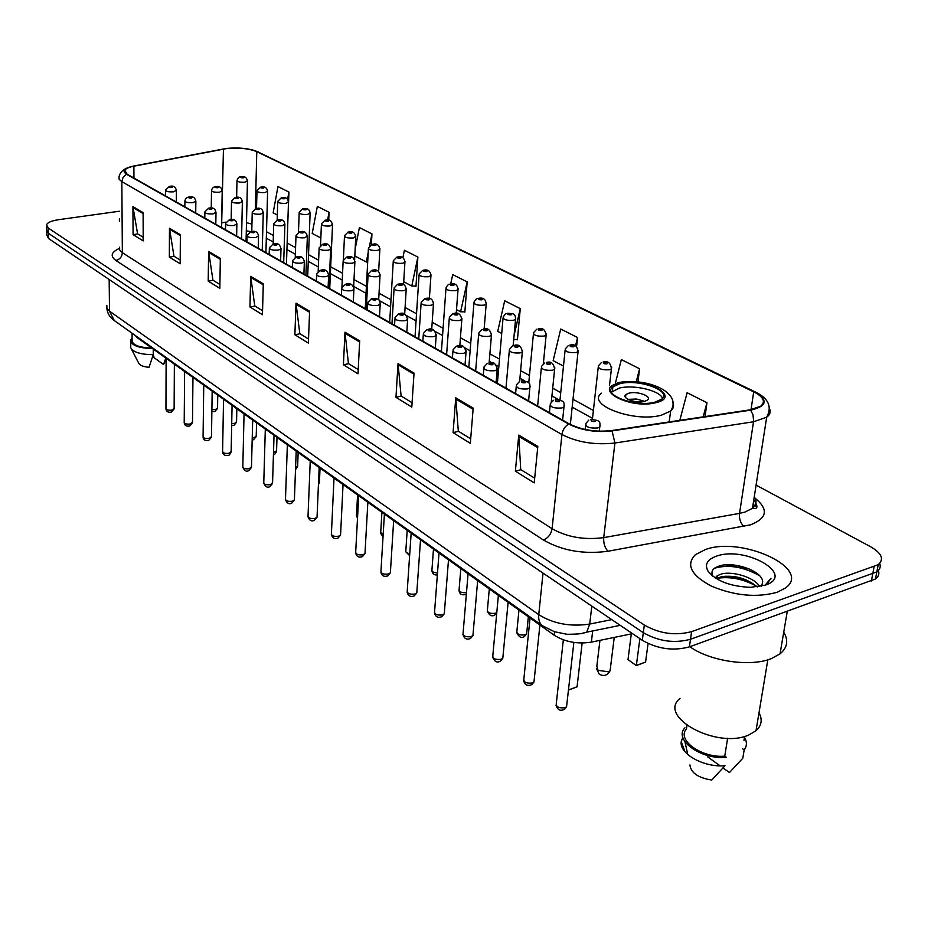 <?xml version="1.0" encoding="UTF-8"?>
<svg xmlns="http://www.w3.org/2000/svg" width="928" height="928" viewBox="0 0 928 928"><rect width="100%" height="100%" fill="white"/><g stroke="black" fill="none" stroke-linecap="round" stroke-linejoin="round"><path stroke-width="1.39" d="M632.513 633.65L591.368 642.13C577.378 644.287 564.966 641.967 554.132 635.181L137.251 337.676L135.244 335.472M734.953 565.187L727.459 564.781M46.725 231.524L46.818 235.062L48.534 238.496L642.304 640.274C657.546 649.02 673.241 651.224 689.4 646.874L875.487 578.979C878.607 576.648 879.558 573.84 878.352 570.558M46.69 229.877L48.395 233.276L643.313 632.676C658.59 641.376 674.32 643.58 690.502 639.264L876.844 571.857C879.988 569.525 880.939 566.718 879.698 563.447C880.939 566.718 879.988 569.525 876.844 571.857L690.502 639.264C674.32 643.58 658.59 641.376 643.313 632.676L48.395 233.276L46.69 229.877L46.597 226.304M119.387 218.648L119.41 221.328L119.387 218.648M705.361 549.562L695.35 554.7C685.676 564.723 691.024 575.209 711.416 586.148C734.814 595.834 756.738 597.876 777.165 592.261L785.239 588.143C813.241 568.864 741.832 535.862 705.361 549.562L695.35 554.7C685.676 564.723 691.024 575.209 711.416 586.148C734.814 595.834 756.738 597.876 777.165 592.261L785.239 588.143C813.241 568.864 741.832 535.862 705.361 549.562M226.618 148.573C238.809 147.471 248.866 148.503 256.789 151.647L753.722 391.825C763.524 396.929 765.867 401.72 760.728 406.209L750.126 409.84L611.598 430.557C595.776 432.274 581.659 430.047 569.247 423.864L127.066 174.186L124.816 170.242C125.872 168.525 128.899 167.179 133.887 166.193L226.618 148.573M226.339 148.434L133.539 166.066C124.027 168.177 121.696 170.914 126.533 174.255L568.609 424.015C581.334 430.36 595.811 432.657 612.039 430.894L750.601 410.153C767.317 406.186 768.535 400.026 754.267 391.686L257.265 151.589C249.145 148.364 238.844 147.308 226.339 148.434M516.838 339.497L517.418 339.81L520.26 308.63L504.681 300.788L497.721 331.377L501.712 333.488M287.935 218.973L288.944 192.073L277.948 186.54L273.157 212.825L277.31 215.018M415.396 286.091L415.976 286.392L417.878 257.044L404.422 250.27L402.856 257.81M464.267 311.82L464.847 312.121L467.178 281.892L452.725 274.607L450.695 283.956M119.329 211.236L58.499 219.716C51.724 220.736 47.746 222.384 46.551 224.669L48.268 228.044L644.322 625.054C659.634 633.708 675.398 635.9 691.615 631.62L878.213 564.7C884.314 559.294 881.82 553.332 870.742 546.824L756.088 485.112M414.039 373.091L411.8 407.102L395.966 397.312L398.042 363.614L414.039 373.091M473.187 408.123L470.322 443.317L453.084 432.645L455.752 397.799L473.187 408.123M537.822 446.403L534.226 482.85L515.376 471.192L518.752 435.104L537.822 446.403M263.285 283.806L262.45 314.696L249.945 306.959L250.688 276.347L263.285 283.806M220.33 258.367L219.832 288.33L208.208 281.138L208.626 251.43L220.33 258.367M180.38 234.703L180.183 263.784L169.348 257.091L169.464 228.242L180.38 234.703M143.121 212.64L143.19 240.897L133.075 234.645L132.936 206.608L143.121 212.64M359.693 340.901L357.999 373.81L343.418 364.785L344.972 332.189L359.693 340.901M309.604 311.24L308.363 343.105L294.884 334.764L296.009 303.189L309.604 311.24M576.578 346.585L577.541 337.502L560.721 329.022L553.158 360.644L563.47 366.084M637.977 381.895L639.578 368.764L621.342 359.565L615.508 382.754M705.025 416.591L706.974 402.717L687.126 392.718L679.795 420.361M371.386 244.563L371.954 233.902L359.403 227.58L355.157 248.982M328.732 220.238L329.069 212.292L317.341 206.387L312.202 233.438L320.844 237.997M294.884 334.764L300.011 333.778M308.525 339.01L299.814 333.651L296.009 303.189M343.418 364.785L348.638 363.695M358.22 369.588L348.441 363.579L344.972 332.189M133.075 234.645L137.773 233.937M143.179 237.266L137.588 233.833L132.936 206.608M169.348 257.091L174.151 256.325M180.206 260.049L173.965 256.209L169.464 228.242M208.208 281.138L213.115 280.302M219.901 284.478L212.93 280.186L208.626 251.43M249.945 306.959L254.956 306.054M262.554 310.729L254.771 305.938L250.688 276.347M515.376 471.192L520.921 469.719M534.679 478.175L520.724 469.591L518.752 435.104M453.084 432.645L458.525 431.323M470.693 438.805L458.328 431.195L455.752 397.799M395.966 397.312L401.302 396.105M412.09 402.74L401.105 395.989L398.042 363.614M467.178 281.892L460.601 311.785L456.506 309.616M460.601 311.785L464.87 311.82M417.878 257.044L411.788 286.01L403.715 281.752M411.788 286.01L415.988 286.102M368.184 252.648L366.305 261.998L354.809 255.931M371.954 233.902L369.576 245.734M366.305 261.998L367.697 262.044M329.069 212.292L327.572 220.075M288.944 192.073L287.61 199.346M520.26 308.63L514.1 335.298M513.718 339.509L517.441 339.497M577.541 337.502L575.511 345.889M639.578 368.764L636.26 381.733M706.974 402.717L703.157 416.869M132.054 333.21L132.089 339.845C131.869 344.752 138.469 347.513 151.89 348.128M131.358 348.928L138.62 363.034C139.652 365.296 143.121 366.722 149.037 367.326L153.248 354.682L153.248 349.09M130.802 341.945L130.744 347.733C133.249 352.246 140.754 354.554 153.248 354.682M132.078 338.012L130.79 339.787C130.628 345.146 137.889 348.081 152.575 348.603M153.248 354.183L154.083 357.686L163.525 364.495L164.592 362.407M165.81 358.057L163.525 364.495M619.765 383.74L612.886 386.814C601.738 394.864 636.063 407.566 655.087 402.114L661.49 399.26C672.893 390.978 638.615 378.496 619.765 383.74M662.499 398.24C659.68 390.398 633.325 384.32 619.243 388.124L611.482 392.15M639.891 638.638L636.376 665.399L645.586 662.07L636.295 665.596L628.001 659.564L631.307 633.894M645.586 662.07L648.069 643.51M636.295 665.596L628.001 659.564M568.47 689.933L577.065 686.824L582.146 643.023M577.065 686.824L568.446 690.119M628.882 393.17L625.89 394.516C620.913 398.147 636.132 403.784 644.566 401.372L647.466 400.072C652.5 396.395 637.281 390.804 628.882 393.17M644.624 401.36L636.562 399.028L628.001 399.365M611.993 387.742L612.816 387.428M689.829 646.723C709.978 661.246 750.207 667.244 771.214 658.671L780.054 653.857C787.431 647.663 788.649 640.448 783.731 632.2M680.038 698.378C656.943 716.636 716.857 749.604 748.942 734.918L756.007 730.73C761.656 725.58 762.654 719.594 759 712.774M715.279 577.982L717.356 575.65L721.74 573.898C732.644 571.08 754.174 577.146 759.754 586.554M717.356 575.65L716.938 578.48L721.311 576.729C734.709 574.908 746.704 578.306 757.283 586.925M761.621 586.183L762.688 581.879C762.596 571.068 734.756 561.649 720.673 565.593C712.82 567.727 710.28 571.312 713.04 576.381L708.192 571.404C716.381 581.137 730.487 586.45 750.532 587.343L765.229 585.162C796.7 574.919 745.288 545.42 716.462 556.162C707.078 559.561 704.317 564.642 708.192 571.404M766.4 584.721L771.006 578.295L765.032 585.232M686.964 725.545L686.476 728.874C676.326 739.802 701.464 758.211 724.768 756.181L727.622 738.27M689.945 764.985C690.884 772.838 698.158 777.861 711.764 780.054L725.012 765.67C704.213 767.827 679.052 753.745 681.245 741.692L682.799 737.319M684.98 741.808L687.776 754.545M684.968 727.807C673.055 739.512 700.976 760.009 726.346 757.306L724.768 756.181M744.627 736.38L743.954 740.486M707.704 756.888L720.093 765.82M723.051 767.943L729.454 772.572L742.806 758.211L744.175 749.894C747.028 746.1 747.121 741.913 744.476 737.331M742.597 748.78L744.175 749.894M771.006 578.295L770.936 578.898M714.502 568.226C728.271 564.259 743.293 566.741 759.556 575.673M716.138 578.527L716.95 578.341M717.24 578.283C730.44 576.358 743.583 579.037 756.656 586.299M725.255 564.897L737.632 565.871L749.812 569.2M714.664 577.576L717.158 576.926M725.012 576.172L746.1 579.814M137.251 336.91L137.251 337.676M554.503 631.759L554.132 635.181M592.69 630.936L591.368 642.13M48.534 238.496L48.268 228.044M871.369 581.067L874.095 566.776M689.4 646.874L691.615 631.62M642.304 640.274L644.322 625.054M106.871 305.335L106.906 308.293L109.504 311.147L109.168 279.525M114.272 320.52L109.504 311.147L538.739 614.661C553.482 623.802 570.465 626.945 589.709 624.057L591.82 606.112M620.24 625.344L586.751 632.142L589.709 624.057L611.784 619.614M543.066 626.203L542.416 625.75C539.528 623.372 538.31 619.684 538.739 614.661L543.031 573.098M106.813 308.061C107.346 313.154 109.655 317.179 113.75 320.148L542.416 625.75L554.364 631.701L567.078 634.288C582.436 634.16 582.366 633.337 586.751 632.142L580.696 633.708M256.789 151.647L255.374 208.638M251.94 224.1L246.488 222.674M225.991 222.094L221.664 222.894M755.16 498.266C768.755 509.344 767.212 518.207 750.555 524.83L607.991 551.244C583.654 554.492 562.101 550.733 543.356 539.968L115.919 260.478C110.026 256.151 111.151 252.161 119.294 248.472M750.601 410.153L752.944 414.607L753.652 420.918L739.535 513.381L744.801 512.128L752.469 508.312C756.436 504.913 757.039 501.039 754.278 496.677M753.084 504.333L756.668 507.082M568.609 424.015C564.862 426.451 562.646 429.954 561.939 434.524L121.835 181.644L123.122 177.236L126.533 174.255M612.039 430.894L614.928 443.004C595.092 445.196 577.425 442.378 561.939 434.524L552.09 528.705C567.112 537.196 584.327 540.166 603.722 537.614L739.535 513.381C739.071 518.926 740.544 523.288 743.978 526.443M119.619 247.173L119.642 249.957L122.357 252.66L121.835 181.644L119.086 179.197L119.051 176.691C119.909 172.828 122.461 169.986 126.718 168.165M769.358 408.274C771.017 411.649 770.124 414.63 766.679 417.229L753.548 421.776L614.928 443.004L603.722 537.614C603.397 543.344 604.824 547.88 607.991 551.244M754.267 391.686L755.636 392.115C768.581 398.506 772.27 406.882 766.679 417.229L752.469 508.312C757.921 509.426 758.362 506.618 753.78 499.902M755.311 391.964L257.265 151.589M115.919 260.478C119.851 259.446 121.997 256.847 122.357 252.66L552.09 528.705C551.058 534.273 548.146 538.031 543.356 539.968M753.722 391.825L751.007 409.7M593.386 410.454L572.994 399.295M560.744 392.602L552.705 388.206M529.47 375.504L520.608 370.655M499.484 359.101L489.88 353.858M470.716 343.372L460.427 337.757M443.085 328.268L432.193 322.306M416.533 313.757L405.084 307.493M391.001 299.79L379.042 293.248M366.409 286.346L353.997 279.56M342.571 273.308L330.693 266.812M318.629 260.211L308.537 254.69M295.58 247.614L287.146 243.008M273.366 235.468L266.498 231.71M223.451 149.06L221.595 226.792M133.887 166.193L133.945 178.072M309.569 312.295L296.055 304.28M263.262 284.826L250.746 277.402M220.319 259.353L208.696 252.462M180.368 235.666L169.546 229.239M143.121 213.568L133.029 207.582M359.646 341.991L345.007 333.314M413.958 374.204L398.066 364.774M473.094 409.283L455.752 398.994M537.695 447.598L518.729 436.346M656.096 402.636C682.962 396.314 643.603 376.455 618.802 383.241C591.356 388.925 630.158 409.735 656.096 402.636M672.8 402.856C674.238 405.872 673.519 408.598 670.619 411.046L661.664 415.094C634.52 423.04 585.696 404.712 601.495 393.17M610.427 668.125L610.114 670.642L608.258 671.802L598.05 670.329L596.832 666.2L599.952 640.355M247.463 180.74L244.899 182.178C239.969 182.445 237.336 181.842 236.988 180.38C238.241 177.666 239.436 176.506 240.572 176.888M241.396 176.923C240.027 177.492 240.619 177.793 243.182 177.84C244.551 177.271 243.96 176.97 241.396 176.923M267.635 191.075L265.083 192.56C260.026 192.838 257.334 192.212 256.998 190.681L260.594 187.166M261.476 187.201C260.107 187.781 260.722 188.106 263.32 188.14C264.689 187.549 264.074 187.236 261.476 187.201M288.515 201.77L285.975 203.313C280.79 203.592 278.04 202.942 277.727 201.341L281.312 197.803M282.263 197.826C280.894 198.441 281.532 198.766 284.177 198.801C285.534 198.198 284.896 197.873 282.263 197.826M310.149 212.86L307.62 214.449C302.296 214.739 299.477 214.055 299.187 212.373L302.772 208.812M303.792 208.835C302.424 209.473 303.085 209.809 305.764 209.856C307.133 209.218 306.472 208.881 303.792 208.835M332.56 224.344L330.055 225.991C324.58 226.293 321.703 225.574 321.424 223.81L325.009 220.238M326.099 220.249C324.742 220.91 325.426 221.27 328.152 221.305C329.51 220.632 328.825 220.284 326.099 220.249M355.807 236.257L353.324 237.951C347.687 238.276 344.74 237.522 344.497 235.666L348.058 232.081M349.241 232.081C347.884 232.777 348.592 233.137 351.364 233.172C352.721 232.487 352.002 232.116 349.241 232.081M379.935 248.623L379.865 249.4L377.476 250.386C371.676 250.722 368.66 249.91 368.428 247.962L371.989 244.377M373.253 244.366C371.908 245.085 372.638 245.468 375.457 245.502C376.803 244.772 376.072 244.4 373.253 244.366M405.002 261.476L404.91 262.311L402.555 263.285C396.581 263.633 393.495 262.786 393.298 260.733L396.824 257.149M398.193 257.126C396.848 257.88 397.613 258.274 400.49 258.297C401.824 257.543 401.058 257.149 398.193 257.126M431.044 274.816L430.94 275.72L428.632 276.695C422.46 277.054 419.294 276.161 419.143 273.992L422.623 270.419M424.108 270.384C422.774 271.162 423.574 271.579 426.497 271.602C427.82 270.814 427.019 270.408 424.108 270.384M458.13 288.701L458.014 289.687L455.752 290.65C449.384 291.021 446.136 290.07 446.02 287.784C447.493 285.174 448.642 283.991 449.465 284.223M451.066 284.165C449.744 284.989 450.579 285.418 453.548 285.441C454.859 284.618 454.036 284.188 451.066 284.165M486.318 303.154L486.179 304.222L483.987 305.173C477.398 305.556 474.069 304.546 473.988 302.145C475.658 299.431 476.783 298.259 477.386 298.607M479.126 298.514C477.816 299.384 478.686 299.825 481.713 299.848C483.001 298.978 482.142 298.538 479.126 298.514M515.701 318.223L515.539 319.371L513.393 320.299C506.584 320.705 503.173 319.626 503.138 317.086C504.96 314.314 506.062 313.154 506.456 313.594M508.347 313.467C507.071 314.372 507.964 314.836 511.05 314.847C512.326 313.942 511.432 313.49 508.347 313.467M546.325 333.918L546.14 335.17L544.063 336.075C537.01 336.493 533.507 335.356 533.53 332.665L536.767 329.22M538.832 329.057C537.567 329.997 538.495 330.484 541.639 330.496C542.903 329.556 541.964 329.069 538.832 329.057M578.283 350.308L578.063 351.666L576.068 352.547C568.76 352.965 565.152 351.758 565.245 348.916L568.377 345.529M570.627 345.32C569.386 346.318 570.372 346.817 573.574 346.828C574.803 345.831 573.829 345.332 570.627 345.32M611.68 367.43L611.413 368.903L609.51 369.75C601.924 370.179 598.212 368.892 598.374 365.876L601.39 362.581M603.85 362.314C602.632 363.358 603.652 363.88 606.924 363.88C608.13 362.848 607.109 362.326 603.85 362.314M211.897 409.631L215.505 409.584L217.546 407.902M222.221 190.669L219.53 192.189C214.519 192.467 211.839 191.864 211.503 190.356C212.118 188.222 213.336 187.027 215.18 186.76M217.802 187.758C219.228 187.166 218.637 186.841 216.015 186.806C214.588 187.398 215.18 187.711 217.802 187.758M231.71 423.597L234.529 423.435L236.559 421.695M242.382 201.399L239.714 202.977C234.564 203.278 231.826 202.629 231.513 201.051L235.19 197.432M237.939 198.453C239.366 197.838 238.751 197.513 236.095 197.478C234.656 198.093 235.271 198.418 237.939 198.453M252.23 437.97L254.214 437.761L256.232 435.963M263.285 212.524L260.617 214.159C255.328 214.461 252.532 213.788 252.23 212.129L255.919 208.498M258.796 209.542C260.223 208.904 259.585 208.568 256.882 208.522C255.444 209.16 256.082 209.508 258.796 209.542M273.505 452.748L276.579 450.718M284.931 224.054L282.286 225.736C276.857 226.061 274.004 225.353 273.714 223.613L277.402 219.959M280.418 221.038C281.834 220.365 281.172 220.017 278.435 219.982C276.996 220.644 277.669 221.003 280.418 221.038M295.568 467.932L297.633 465.995M307.4 236.014L304.767 237.765C299.176 238.102 296.252 237.348 295.997 235.515L299.674 231.849M302.841 232.963C304.268 232.267 303.572 231.896 300.788 231.861C299.361 232.557 300.046 232.928 302.841 232.963M318.49 483.43L319.452 481.818M330.716 248.437L330.658 249.191L328.106 250.235C322.352 250.583 319.36 249.794 319.128 247.869L322.793 244.192M326.122 245.34C327.538 244.609 326.83 244.226 323.988 244.203C322.561 244.922 323.28 245.305 326.122 245.34M354.937 261.325L354.867 262.148L352.35 263.204C346.422 263.564 343.36 262.728 343.151 260.698L346.794 257.021M350.308 258.193C351.724 257.427 350.981 257.044 348.093 257.01C346.678 257.764 347.408 258.158 350.308 258.193M380.109 274.734L380.028 275.628L377.557 276.672C371.432 277.054 368.3 276.173 368.126 274.027L371.745 270.35M375.446 271.556C376.849 270.767 376.084 270.35 373.137 270.326C371.734 271.115 372.499 271.521 375.446 271.556M357.57 494.902L356.514 514.738L357.582 516.768M406.302 288.689L406.197 289.652L403.773 290.696C397.451 291.079 394.238 290.151 394.11 287.889L397.683 284.223M401.604 285.453C402.996 284.629 402.195 284.2 399.202 284.177C397.799 285 398.599 285.43 401.604 285.453M381.918 512.279L380.712 532.312L383.136 535.004M433.573 303.201L433.446 304.256L431.068 305.289C424.548 305.695 421.242 304.709 421.161 302.319L424.688 298.665M428.829 299.93C430.209 299.071 429.374 298.619 426.335 298.596C424.943 299.466 425.778 299.906 428.829 299.93M407.195 530.317L405.849 550.571C405.316 552.067 406.615 553.123 409.758 553.703M461.982 318.339L461.831 319.487L459.522 320.496C452.771 320.914 449.372 319.87 449.349 317.341L452.818 313.722M457.214 315.021C458.571 314.105 457.701 313.641 454.604 313.629C453.224 314.534 454.094 314.998 457.214 315.021M433.48 549.074L431.972 569.525C431.497 571.52 433.341 572.646 437.506 572.936M491.608 334.126L491.434 335.368L489.184 336.365C482.2 336.794 478.72 335.681 478.744 333.001L482.131 329.428M486.806 330.751C488.151 329.8 487.246 329.312 484.08 329.301C482.722 330.252 483.627 330.728 486.806 330.751M460.822 568.586L459.14 589.245C458.919 591.855 461.367 592.992 466.482 592.656M489.3 588.909L487.432 609.754C487.281 612.677 489.926 613.849 495.378 613.269L496.793 612.492M522.545 350.598L522.336 351.956L520.156 352.918C512.906 353.371 509.333 352.176 509.437 349.346L512.732 345.831M517.696 347.165C519.03 346.167 518.079 345.668 514.854 345.657C513.509 346.654 514.46 347.153 517.696 347.165M518.961 610.079L516.896 631.121C516.687 634.207 519.402 635.46 525.051 634.856L526.64 633.859L526.802 632.223M554.851 367.813L554.619 369.286L552.52 370.226C545.003 370.678 541.326 369.414 541.488 366.421L544.69 362.976M549.968 364.321C551.278 363.277 550.292 362.755 546.998 362.744C545.687 363.788 546.673 364.321 549.968 364.321M166.124 358.278L165.95 408.343C166.205 409.909 168.223 410.489 171.993 410.095L174.128 408.366M176.436 190.252L173.606 191.818C168.629 192.108 165.973 191.504 165.625 190.031L169.395 186.366M171.9 187.363C173.397 186.772 172.817 186.447 170.184 186.412C168.687 187.004 169.256 187.317 171.9 187.363M184.614 371.478L184.208 422.159C184.44 423.806 186.505 424.421 190.368 424.003L192.502 422.228M195.866 201.028L193.059 202.64C187.943 202.942 185.229 202.316 184.904 200.761C185.484 198.627 186.737 197.386 188.686 197.072M191.307 198.105C192.804 197.49 192.2 197.154 189.521 197.119C188.024 197.734 188.628 198.058 191.307 198.105M203.742 385.12L203.081 436.45C203.302 438.178 205.401 438.828 209.368 438.399L211.491 436.554M216.015 212.187L213.208 213.858C207.965 214.182 205.192 213.521 204.879 211.886L208.661 208.174M211.41 209.229C212.906 208.591 212.292 208.243 209.566 208.208C208.069 208.846 208.684 209.194 211.41 209.229M223.544 399.26L222.604 451.24C222.813 453.05 224.959 453.722 229.03 453.282L231.142 451.379M236.895 223.764L234.1 225.492C228.717 225.829 225.875 225.133 225.585 223.416L229.367 219.681M232.255 220.771C233.752 220.098 233.114 219.75 230.341 219.716C228.845 220.377 229.483 220.736 232.255 220.771M244.052 413.888L242.834 466.552C243.02 468.443 245.201 469.162 249.388 468.698L251.488 466.726M258.564 235.77L255.78 237.568C250.235 237.904 247.335 237.185 247.068 235.376L250.85 231.617L246.303 230.828M253.878 232.742C255.374 232.046 254.713 231.675 251.894 231.64C250.398 232.336 251.059 232.708 253.878 232.742M265.315 429.061L263.784 482.398C263.946 484.393 266.174 485.147 270.489 484.671L272.565 482.63M281.045 248.24L280.998 248.971L278.284 250.096C272.577 250.456 269.607 249.69 269.375 247.788L273.145 244.006L273.702 224.274M276.335 245.166C277.82 244.435 277.136 244.064 274.27 244.029C272.774 244.76 273.47 245.131 276.335 245.166M287.367 444.802L285.499 498.823C285.627 500.923 287.912 501.723 292.355 501.224L294.385 500.006L294.42 499.113M304.419 261.186L304.349 261.986L301.67 263.111C295.788 263.494 292.749 262.682 292.54 260.675L296.299 256.882M299.663 258.077C301.148 257.323 300.44 256.928 297.517 256.894C296.032 257.659 296.74 258.054 299.663 258.077M310.242 461.135L308.026 515.864C308.131 518.068 310.462 518.914 315.033 518.404L317.04 517.186L317.086 516.212M328.709 274.653L328.628 275.523L325.983 276.648C319.928 277.043 316.808 276.184 316.634 274.073L320.369 270.28M323.918 271.51C325.392 270.709 324.649 270.303 321.691 270.268C320.195 271.069 320.949 271.475 323.918 271.51M334.01 478.094L331.412 533.542C331.482 535.862 333.871 536.767 338.581 536.233L340.564 535.015L340.611 533.96M353.986 288.666L353.893 289.617L351.283 290.731C345.03 291.148 341.829 290.232 341.701 288.005L345.413 284.212M349.148 285.476C350.633 284.641 349.856 284.212 346.828 284.188C345.355 285.024 346.121 285.453 349.148 285.476M358.718 495.714L355.702 551.893C355.737 554.352 358.173 555.304 363.045 554.758L364.982 553.552L365.052 552.404M380.294 303.259L380.19 304.291L377.638 305.405C371.165 305.834 367.894 304.86 367.801 302.505L371.467 298.723M375.434 300.022C376.896 299.152 376.095 298.712 373.021 298.688C371.548 299.558 372.348 299.999 375.434 300.022M384.401 514.054L380.967 570.975C380.944 573.562 383.45 574.583 388.472 574.014L390.375 572.82L390.456 571.567M407.728 318.466L407.601 319.592L405.095 320.694C398.402 321.134 395.05 320.102 395.015 317.608L398.622 313.861M402.822 315.184C404.283 314.267 403.436 313.803 400.304 313.792C398.843 314.696 399.678 315.16 402.822 315.184M411.15 533.136L407.241 590.811C407.16 593.549 409.724 594.628 414.932 594.048L416.788 592.876L416.881 591.507M436.346 334.324L436.183 335.553L433.747 336.644C426.81 337.096 423.365 336.006 423.388 333.361L426.938 329.649M431.392 331.006C432.842 330.043 431.961 329.556 428.771 329.544C427.321 330.496 428.191 330.983 431.392 331.006M439.014 553.018L434.594 611.471C434.466 614.359 437.088 615.508 442.482 614.904L444.28 613.768L444.396 612.26M466.216 350.888L466.03 352.234L463.652 353.301C456.472 353.765 452.922 352.605 453.026 349.798L456.495 346.132M461.228 347.513C462.654 346.515 461.738 346.005 458.478 345.993C457.052 346.991 457.968 347.501 461.228 347.513M468.06 573.748L463.107 632.977C462.91 636.04 465.601 637.258 471.192 636.643L472.932 635.541L473.071 633.894M497.431 368.196L497.211 369.669L494.914 370.701C487.455 371.188 483.813 369.947 483.987 366.966L487.362 363.37M492.408 364.774C493.824 363.718 492.861 363.184 489.543 363.184C488.116 364.24 489.079 364.762 492.408 364.774M498.371 595.382L492.849 655.4C492.571 658.648 495.332 659.947 501.132 659.309L502.802 658.254L502.976 656.456M530.085 386.315L529.83 387.904L527.626 388.913C519.877 389.412 516.13 388.078 516.386 384.923L519.634 381.408L522.336 351.956C521.35 346.167 518.636 343.986 514.193 345.425M525.028 382.823C526.42 381.721 525.41 381.164 522.023 381.164C520.631 382.266 521.629 382.823 525.028 382.823M530.039 617.978L523.891 678.797C523.52 682.242 526.362 683.634 532.394 682.985L533.983 681.964L534.192 680.015M564.282 405.281L563.969 407.021L561.881 407.984C553.807 408.494 549.956 407.067 550.316 403.703L553.424 400.304M559.19 401.731C560.547 400.571 559.503 399.991 556.034 399.991C554.666 401.151 555.71 401.731 559.19 401.731M563.342 639.844L556.324 703.238C555.872 706.881 558.772 708.377 565.059 707.716L566.556 706.753L566.799 704.619M600.138 425.163L599.766 427.066L597.794 427.97C589.384 428.492 585.406 426.961 585.881 423.4L588.828 420.129M594.999 421.556C596.333 420.326 595.231 419.723 591.693 419.723C590.347 420.952 591.449 421.567 594.999 421.556M875.487 578.979L878.213 564.7M252.683 149.965L258.204 151.879M124.816 170.242L124.828 172.225M592.505 418.342L572.17 407.114M558.807 399.724L551.928 395.931M524.761 380.921L519.9 378.241M498.835 366.606L496.492 365.307M492.246 362.964L489.242 361.317M470.136 350.749L465.299 348.081M461.158 345.796L459.87 345.088M442.563 335.53L435.441 331.598M416.069 320.891L406.847 315.798M390.584 306.82L379.436 300.66M366.05 293.271L353.661 286.427M342.246 280.117L330.391 273.574M318.35 266.928L308.282 261.36M295.348 254.214L286.938 249.574M273.18 241.976L266.313 238.183M163.548 364.46L166.124 359.368M669.192 421.95L670.619 411.046C683.17 392.231 646.108 377.012 617.491 382.754M612.376 391.222L612.886 386.814M625.542 397.428L625.89 394.516M596.437 668.45L599.256 674.227C603.954 676.64 607.562 675.445 610.114 670.642L614.243 637.408M780.054 653.857L787.246 611.494M756.007 730.73L767.827 659.82M684.992 751.726L681.245 741.692M236.64 197.293L236.976 180.879M246.071 241.384L247.44 181.215C246.883 177.515 244.76 176.042 241.06 176.819M262.241 250.514L263.25 213.115C262.798 209.171 260.548 207.594 256.511 208.394L256.986 191.226M265.918 252.59L267.612 191.597C267.102 187.804 264.944 186.296 261.116 187.085M277.159 220.017L277.704 201.921M286.45 264.19L288.48 202.339C288.051 198.476 285.859 196.922 281.892 197.71M298.48 232.267L299.164 212.999M307.713 276.184L310.103 213.463C309.766 209.519 307.528 207.942 303.398 208.707M320.543 245.34L321.401 224.495M329.73 288.62L332.514 225.005C331.667 220.76 329.394 219.136 325.682 220.11M343.36 259.968L344.462 236.408M354.624 259.782L355.749 236.976C354.983 232.638 352.675 230.956 348.8 231.942M365.238 308.664L368.393 248.762M378.636 271.533L379.865 249.4C379.192 244.957 376.826 243.229 372.789 244.215M389.656 322.457L393.24 261.603M403.541 284.606L404.91 262.311C404.318 257.752 401.917 255.977 397.706 256.963M415.025 336.783L419.073 274.943M429.374 298.572L430.94 275.72C430.418 271.057 427.97 269.213 423.597 270.21M441.403 351.677L445.939 288.817M456.228 313.351L458.014 289.687C457.585 284.884 455.091 282.982 450.521 283.991M468.826 367.163L473.906 303.259M484.138 328.999L486.179 304.222C485.843 299.268 483.291 297.308 478.546 298.329M497.385 383.287L503.034 318.304M513.172 345.541L515.539 319.371C515.608 312.655 512.384 313.873 507.744 313.258M528.763 382.904L533.403 333.987M543.332 363.776L546.14 335.17C545.188 329.602 542.532 327.491 538.17 328.837M559.978 400.014L565.094 350.355M570.326 424.444L578.063 351.666C577.239 345.912 574.525 343.72 569.931 345.088M592.4 419.27L598.2 367.453M609.487 385.654L611.413 368.903C610.717 362.941 607.944 360.667 603.107 362.059M217.755 395.119L217.535 408.459L214.809 411.58L211.874 411.522M221.583 227.557L222.198 191.168C221.63 187.386 219.449 185.89 215.679 186.69M211.259 208.058L211.503 190.878M236.837 408.749L236.547 422.298L233.833 425.43L231.664 425.592M241.558 238.832L242.359 201.944C241.837 198.082 239.621 196.539 235.735 197.351M231.165 219.507L231.501 201.62M256.58 422.832L256.209 436.612L253.506 439.744L252.172 439.976M251.766 231.466L252.219 212.744M276.996 437.401L276.556 451.426C275.222 453.885 274.328 454.917 273.853 454.558L273.435 454.674M283.678 262.612L284.896 224.692C284.525 220.667 282.24 219.043 278.04 219.843M298.143 452.493L297.61 466.761L295.51 469.626M305.904 275.164L307.354 236.71C306.518 232.383 304.187 230.724 300.37 231.722M295.243 257.253L295.974 236.246M320.044 468.118L319.418 482.653L318.443 484.613M328.964 288.19L330.658 249.191C329.892 244.748 327.526 243.032 323.547 244.041M318.176 271.405L319.093 248.658M353.638 287.007L354.867 262.148C354.16 257.59 351.747 255.826 347.629 256.847M341.922 287.251L343.116 261.557M378.67 299.848L380.028 275.628C379.39 270.941 376.93 269.12 372.65 270.152M366.27 309.256L368.08 274.966M357.5 518.265L356.433 515.643M404.666 314.14L406.197 289.652C405.652 284.826 403.146 282.947 398.68 284.003M391.976 323.768L394.052 288.91M383.02 536.918L380.619 533.298M431.694 329.428L433.446 304.256C433.016 299.315 430.464 297.366 425.79 298.41M418.737 338.882L421.092 303.433M409.619 555.756L405.733 551.626M459.824 345.645L461.831 319.487C460.682 314.093 458.072 312.075 454.024 313.42M446.612 354.612L449.256 318.559M437.355 574.919C434.269 575.267 432.425 573.852 431.833 570.674M466.343 594.268L466.239 594.326C462.028 595.602 459.615 594.314 458.977 590.486M489.114 362.894L491.434 335.368C490.367 329.788 487.71 327.7 483.465 329.08M475.658 371.014L478.639 334.335M496.758 612.921L494.74 615.009C491.933 616.842 489.427 615.542 487.235 611.111M505.969 388.136L509.298 350.796M528.357 616.784L526.64 633.859L524.436 636.538C521.664 638.592 519.065 637.269 516.664 632.583M551.313 401.928L554.619 369.286C553.772 363.277 551 361.015 546.302 362.5M537.625 406.012L541.337 367.998M174.371 364.17L174.128 408.912L171.332 412.102C168.13 412.682 166.332 411.603 165.938 408.842M176.355 202.014L176.413 190.739C175.728 186.946 173.536 185.461 169.859 186.296M165.613 195.947L165.625 190.53M192.954 377.429L192.49 422.808L189.706 426.01C186.354 426.59 184.521 425.488 184.185 422.704M195.727 212.964L195.854 201.55C195.228 197.676 193.012 196.156 189.184 196.991M184.858 206.816L184.904 201.318M212.176 391.14L211.48 437.181L208.696 440.406C205.216 440.974 203.325 439.849 203.058 437.042M215.806 224.298L215.992 212.767C215.435 208.8 213.173 207.246 209.206 208.081M204.798 218.08L204.868 212.489M232.081 405.339L231.13 452.064C229.796 454.581 228.868 455.66 228.358 455.288C224.82 455.926 222.894 454.79 222.581 451.878M236.628 236.048L236.86 224.39C236.385 220.342 234.088 218.741 229.97 219.576M225.469 229.75L225.574 224.066M252.683 420.048L251.476 467.48L248.716 470.693C246.396 471.969 244.424 470.821 242.788 467.236M258.216 248.24L258.518 236.443C258.123 232.313 255.792 230.666 251.5 231.501M246.918 241.86L247.057 236.083M274.038 435.29L272.542 483.442L269.804 486.655C267.496 488.024 265.466 486.852 263.726 483.14M280.627 260.896L280.998 248.971C280.094 244.516 277.716 242.823 273.864 243.878M269.178 254.434L269.352 248.553M296.194 451.101L294.385 500.006L291.67 503.196C289.153 504.565 287.077 503.382 285.441 499.635M303.908 274.038L304.349 261.986C303.537 257.427 301.113 255.676 297.088 256.731M292.308 267.496L292.517 261.51M319.174 467.503L317.04 517.186L314.36 520.353C311.553 521.698 309.418 520.492 307.957 516.745M328.106 287.703L328.628 275.523C327.886 270.825 325.426 269.027 321.227 270.106M316.355 281.068L316.599 274.978M343.047 484.544L340.564 535.015L337.908 538.159C334.625 539.342 332.433 538.124 331.331 534.493M353.278 301.925L353.893 289.617C353.232 284.78 350.714 282.912 346.353 284.014M341.365 295.197L341.655 289.002M367.859 502.245L364.982 553.552L362.372 556.649C358.869 557.856 356.619 556.626 355.598 552.937M379.494 316.715L380.19 304.291C379.935 297.54 376.71 299.129 372.499 298.491M367.407 309.894L367.743 303.595M393.658 520.654L390.375 572.82L387.823 575.87C384.088 577.123 381.756 575.87 380.84 572.1M406.8 332.143L407.601 319.592C406.336 314.209 403.726 312.202 399.759 313.583M394.551 325.229L394.945 318.803M420.523 539.829L416.788 592.876L414.294 595.869C410.536 597.307 408.134 596.031 407.09 592.041M435.29 348.22L436.183 335.553C434.965 329.962 432.297 327.886 428.191 329.324M422.866 341.202L423.307 334.672M448.502 559.793L444.28 613.768L441.856 616.679C437.946 618.187 435.476 616.9 434.42 612.805M465.021 365.017L466.03 352.234C464.893 346.399 462.167 344.242 457.864 345.761M452.412 357.895L452.91 351.236M477.665 580.603L472.932 635.541L470.589 638.371C466.819 640.123 464.255 638.812 462.898 634.427M496.097 382.556L497.211 369.669C496.155 363.59 493.383 361.34 488.882 362.941M483.291 375.33L483.859 368.544M508.115 602.33L502.802 658.254L500.563 660.98C497.153 663.126 494.508 661.803 492.594 656.978M528.589 400.908L529.83 387.904C530.236 382.22 529.54 381.884 521.316 380.898M515.597 393.565L516.223 386.64M539.91 625.02L533.983 681.964L531.848 684.574C527.603 686.465 524.854 685.108 523.589 680.514M562.612 420.117L563.969 407.021C564.491 401.29 563.992 400.734 555.28 399.713M549.411 412.658L550.118 405.594M573.864 642.431L566.556 706.753L564.549 709.224C560.431 711.428 557.577 710.059 555.976 705.106M599.302 431.184L599.766 427.066C600.37 421.277 600.161 420.523 590.881 419.421M585.208 429.49L585.649 425.465"/></g></svg>
